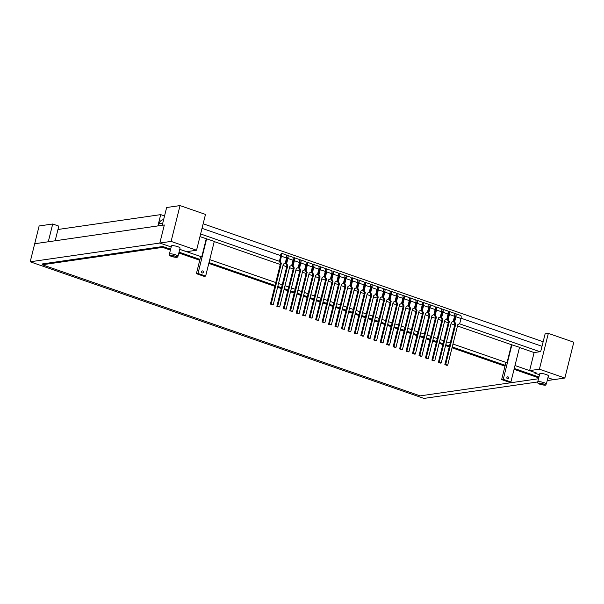 <?xml version="1.0" encoding="UTF-8"?>
<svg xmlns="http://www.w3.org/2000/svg" width="604" height="604" viewBox="0 0 604 604"><rect width="100%" height="100%" fill="white"/><g stroke="black" fill="none" stroke-linecap="round" stroke-linejoin="round"><path stroke-width="0.91" d="M371.143 284.461A3.556 1.48 109.1 0 1 371.46 284.492L376.549 286.258A3.556 1.48 109.1 0 1 376.994 289.384L375.748 294.397L373.816 295.499L363.691 336.081L362.891 336.202L360.852 335.492L361.66 335.379L371.777 294.797L370.66 292.63L369.852 292.751L371.105 287.731A1.774 0.74 -70.9 0 0 370.879 286.168A1.774 0.74 -70.9 0 0 370.72 286.153M363.691 336.081L361.66 335.379M360.852 335.492L370.969 294.911L369.852 292.751M371.46 284.492A3.556 1.48 109.1 0 1 371.913 287.617L370.66 292.63M370.969 294.911L371.777 294.797M377.598 286.704A3.556 1.48 109.1 0 1 377.923 286.734L383.012 288.501A3.556 1.48 109.1 0 1 383.457 291.619L382.204 296.639L380.271 297.742L370.154 338.323L369.346 338.444L367.315 337.734L368.123 337.621L378.24 297.04L377.123 294.873L376.315 294.994L377.56 289.973A1.774 0.74 -70.9 0 0 377.341 288.41A1.774 0.74 -70.9 0 0 377.175 288.395M370.154 338.323L368.123 337.621M367.315 337.734L377.432 297.153L376.315 294.994M377.923 286.734A3.556 1.48 109.1 0 1 378.368 289.86L377.123 294.873M377.432 297.153L378.24 297.04M384.061 288.946A3.556 1.48 109.1 0 1 384.386 288.976L389.474 290.743A3.556 1.48 109.1 0 1 389.92 293.861L388.666 298.882L386.734 299.984L376.617 340.565L375.809 340.686L373.778 339.976L374.578 339.863L384.703 299.282L383.578 297.115L382.77 297.236L384.023 292.215A1.774 0.74 -70.9 0 0 383.804 290.652A1.774 0.74 -70.9 0 0 383.638 290.637M376.617 340.565L374.578 339.863M373.778 339.976L383.895 299.395L382.77 297.236M384.386 288.976A3.556 1.48 109.1 0 1 384.831 292.102L383.578 297.115M383.895 299.395L384.703 299.282M390.524 291.188A3.556 1.48 109.1 0 1 390.841 291.219L395.93 292.978A3.556 1.48 109.1 0 1 396.383 296.103L395.129 301.124L393.196 302.226L383.079 342.808L382.272 342.929L380.233 342.219L381.041 342.106L391.158 301.524L390.041 299.358L389.233 299.478L390.486 294.458A1.774 0.74 -70.9 0 0 390.26 292.895A1.774 0.74 -70.9 0 0 390.101 292.88M383.079 342.808L381.041 342.106M380.233 342.219L390.358 301.638L389.233 299.478M390.841 291.219A3.556 1.48 109.1 0 1 391.294 294.344L390.041 299.358M390.358 301.638L391.158 301.524M396.987 293.431A3.556 1.48 109.1 0 1 397.304 293.461L402.392 295.22A3.556 1.48 109.1 0 1 402.838 298.346L401.592 303.367L399.659 304.469L389.535 345.05L388.734 345.171L386.696 344.461L387.504 344.348L397.621 303.759L396.503 301.6L395.696 301.721L396.949 296.7A1.774 0.74 -70.9 0 0 396.722 295.137A1.774 0.74 -70.9 0 0 396.564 295.122M389.535 345.05L387.504 344.348M386.696 344.461L396.813 303.88L395.696 301.721M397.304 293.461A3.556 1.48 109.1 0 1 397.757 296.579L396.503 301.6M396.813 303.88L397.621 303.759M403.442 295.673A3.556 1.48 109.1 0 1 403.766 295.703L408.855 297.462A3.556 1.48 109.1 0 1 409.301 300.588L408.047 305.609L406.114 306.711L395.998 347.292L395.19 347.406L393.159 346.704L393.967 346.59L404.084 306.002L402.966 303.842L402.158 303.963L403.412 298.942A1.774 0.74 -70.9 0 0 403.185 297.379A1.774 0.74 -70.9 0 0 403.027 297.364M395.998 347.292L393.967 346.59M393.159 346.704L403.276 306.122L402.158 303.963M403.766 295.703A3.556 1.48 109.1 0 1 404.212 298.821L402.966 303.842M403.276 306.122L404.084 306.002M409.905 297.915A3.556 1.48 109.1 0 1 410.229 297.938L415.318 299.705A3.556 1.48 109.1 0 1 415.763 302.831L414.51 307.851L412.577 308.954L402.46 349.535L401.652 349.648L399.621 348.946L400.422 348.825L410.546 308.244L409.421 306.085L408.621 306.198L409.867 301.185A1.774 0.74 -70.9 0 0 409.648 299.622A1.774 0.74 -70.9 0 0 409.482 299.607M402.46 349.535L400.422 348.825M399.621 348.946L409.739 308.365L408.621 306.198M410.229 297.938A3.556 1.48 109.1 0 1 410.675 301.064L409.421 306.085M409.739 308.365L410.546 308.244M416.367 300.158A3.556 1.48 109.1 0 1 416.692 300.18L421.773 301.947A3.556 1.48 109.1 0 1 422.226 305.073L420.973 310.094L419.04 311.196L408.923 351.777L408.115 351.89L406.077 351.188L406.885 351.067L417.002 310.486L415.884 308.327L415.076 308.44L416.33 303.427A1.774 0.74 -70.9 0 0 416.103 301.864A1.774 0.74 -70.9 0 0 415.945 301.849M408.923 351.777L406.885 351.067M406.077 351.188L416.201 310.607L415.076 308.44M416.692 300.18A3.556 1.48 109.1 0 1 417.137 303.306L415.884 308.327M416.201 310.607L417.002 310.486M422.83 302.4A3.556 1.48 109.1 0 1 423.147 302.423L428.236 304.19A3.556 1.48 109.1 0 1 428.689 307.315L427.436 312.336L425.503 313.438L415.386 354.019L414.578 354.133L412.54 353.431L413.347 353.31L423.464 312.729L422.347 310.569L421.539 310.683L422.792 305.669A1.774 0.74 -70.9 0 0 422.566 304.106A1.774 0.74 -70.9 0 0 422.407 304.091M415.386 354.019L413.347 353.31M412.54 353.431L422.657 312.849L421.539 310.683M423.147 302.423A3.556 1.48 109.1 0 1 423.6 305.548L422.347 310.569M422.657 312.849L423.464 312.729M429.293 304.642A3.556 1.48 109.1 0 1 429.61 304.665L434.699 306.432A3.556 1.48 109.1 0 1 435.144 309.558L433.899 314.578L431.966 315.681L421.841 356.262L421.033 356.375L419.002 355.673L419.81 355.552L429.927 314.971L428.81 312.812L428.002 312.925L429.255 307.912A1.774 0.74 -70.9 0 0 429.029 306.349A1.774 0.74 -70.9 0 0 428.87 306.334M421.841 356.262L419.81 355.552M419.002 355.673L429.119 315.092L428.002 312.925M429.61 304.665A3.556 1.48 109.1 0 1 430.056 307.791L428.81 312.812M429.119 315.092L429.927 314.971M435.748 306.885A3.556 1.48 109.1 0 1 436.073 306.908L441.162 308.674A3.556 1.48 109.1 0 1 441.607 311.8L440.354 316.821L438.421 317.923L428.304 358.504L427.496 358.617L425.465 357.915L426.273 357.794L436.39 317.213L435.265 315.054L434.465 315.167L435.711 310.146A1.774 0.74 -70.9 0 0 435.492 308.591A1.774 0.74 -70.9 0 0 435.325 308.576M428.304 358.504L426.273 357.794M425.465 357.915L435.582 317.327L434.465 315.167M436.073 306.908A3.556 1.48 109.1 0 1 436.518 310.033L435.265 315.054M435.582 317.327L436.39 317.213M442.211 309.127A3.556 1.48 109.1 0 1 442.536 309.15L447.617 310.917A3.556 1.48 109.1 0 1 448.07 314.042L446.817 319.055L444.884 320.158L434.767 360.747L433.959 360.86L431.92 360.158L432.728 360.037L442.853 319.456L441.728 317.296L440.92 317.41L442.173 312.389A1.774 0.74 -70.9 0 0 441.947 310.826A1.774 0.74 -70.9 0 0 441.788 310.818M434.767 360.747L432.728 360.037M431.92 360.158L442.045 319.569L440.92 317.41M442.536 309.15A3.556 1.48 109.1 0 1 442.981 312.276L441.728 317.296M442.045 319.569L442.853 319.456M448.674 311.362A3.556 1.48 109.1 0 1 448.991 311.392L454.08 313.159A3.556 1.48 109.1 0 1 454.533 316.285L453.279 321.298L451.347 322.4L441.23 362.989L440.422 363.102L438.383 362.392L439.191 362.279L449.308 321.698L448.191 319.539L447.383 319.652L448.636 314.631A1.774 0.74 -70.9 0 0 448.41 313.068A1.774 0.74 -70.9 0 0 448.251 313.061M441.23 362.989L439.191 362.279M438.383 362.392L448.5 321.811L447.383 319.652M448.991 311.392A3.556 1.48 109.1 0 1 449.444 314.518L448.191 319.539M448.5 321.811L449.308 321.698M455.137 313.604A3.556 1.48 109.1 0 1 455.454 313.635L460.542 315.401A3.556 1.48 109.1 0 1 460.988 318.527L459.742 323.54L457.809 324.642L447.685 365.224L446.885 365.344L444.846 364.635L445.654 364.522L455.771 323.94L454.653 321.781L453.846 321.894L455.099 316.873A1.774 0.74 -70.9 0 0 454.872 315.311A1.774 0.74 -70.9 0 0 454.714 315.303M447.685 365.224L445.654 364.522M444.846 364.635L454.963 324.054L453.846 321.894M455.454 313.635A3.556 1.48 109.1 0 1 455.907 316.76L454.653 321.781M454.963 324.054L455.771 323.94M546.356 384.046L548.394 375.862A4.439 0.853 -166 0 0 546.099 374.495A4.439 0.853 -166 0 0 539.772 373.71L537.734 381.894A4.439 0.853 14 0 1 544.061 382.679A4.439 0.853 14 0 1 546.356 384.046C544.649 385.397 547.36 385.669 540.18 384.303C538.194 383.759 537.379 382.951 537.734 381.894M548.341 333.378L539.41 369.203L529.617 370.614L534.117 352.562L540.686 351.619L545.118 333.846L548.341 333.378L573.8 342.211L564.868 378.036L539.41 369.203M547.216 380.588L553.589 379.667L547.934 377.704L553.589 379.667L564.868 378.036M529.617 370.614L536.352 372.955L534.872 373.166L539.508 374.782L534.872 373.166L536.352 372.955L514.993 365.541M299.584 267.972L298.776 268.093L299.901 270.252L289.784 310.834L292.623 311.422L302.74 270.841L304.673 269.739L305.926 264.718A3.556 1.48 109.1 0 0 305.481 261.592L300.392 259.833A3.556 1.48 109.1 0 1 300.837 262.959L299.584 267.972L300.709 270.139L290.584 310.72L292.623 311.422M289.784 310.834L290.584 310.72M298.776 268.093L300.029 263.072A1.774 0.74 -70.9 0 0 299.811 261.509A1.774 0.74 -70.9 0 0 299.644 261.494M299.901 270.252L300.709 270.139M312.51 272.457L311.702 272.578L312.819 274.737L302.702 315.318L305.541 315.907L315.666 275.326L317.598 274.224L318.844 269.203A3.556 1.48 109.1 0 0 318.399 266.077L313.31 264.318A3.556 1.48 109.1 0 1 313.763 267.436L312.51 272.457L313.627 274.616L303.51 315.205L305.541 315.907M302.702 315.318L303.51 315.205M311.702 272.578L312.955 267.557A1.774 0.74 -70.9 0 0 312.729 265.994A1.774 0.74 -70.9 0 0 312.57 265.979M312.819 274.737L313.627 274.616M325.428 276.942L324.627 277.055L325.745 279.222L315.628 319.803L318.467 320.392L328.584 279.811L330.516 278.708L331.77 273.688A3.556 1.48 109.1 0 0 331.324 270.562L326.236 268.795A3.556 1.48 109.1 0 1 326.681 271.921L325.428 276.942L326.553 279.101L316.428 319.682L318.467 320.392M315.628 319.803L316.428 319.682M324.627 277.055L325.873 272.042A1.774 0.74 -70.9 0 0 325.654 270.479A1.774 0.74 -70.9 0 0 325.488 270.464M325.745 279.222L326.553 279.101M338.353 281.426L337.545 281.539L338.663 283.706L328.546 324.288L331.392 324.877L341.509 284.295L343.442 283.193L344.695 278.172A3.556 1.48 109.1 0 0 344.242 275.047L339.154 273.28A3.556 1.48 109.1 0 1 339.607 276.406L338.353 281.426L339.471 283.586L329.354 324.167L331.392 324.877M328.546 324.288L329.354 324.167M337.545 281.539L338.799 276.526A1.774 0.74 -70.9 0 0 338.572 274.963A1.774 0.74 -70.9 0 0 338.414 274.948M338.663 283.706L339.471 283.586M177.772 246.696A4.439 0.853 14 0 1 180.06 248.063L178.021 256.239A4.439 0.853 -166 0 0 175.726 254.873A4.439 0.853 -166 0 0 169.399 254.095L171.438 245.911A4.439 0.853 14 0 1 177.772 246.696M537.719 381.962L423.97 398.414L30.2 261.789L159.826 243.042L164.326 224.99L159.826 243.042L171.174 246.976L159.826 243.042L171.098 241.404L180.03 205.587L205.488 214.42L196.557 250.237L186.764 251.657L179.735 249.361L201.751 256.859L200.551 257.032L196.398 273.672L198.014 273.438L205.639 276.088L204.031 276.322L196.398 273.672M171.098 241.404L196.557 250.237M180.03 205.587L166.644 207.519L162.212 225.292L164.326 224.99L34.7 243.737L30.2 261.789M351.271 285.911L350.471 286.024L351.588 288.183L341.471 328.772L344.31 329.361L354.427 288.772L356.36 287.67L357.613 282.657A3.556 1.48 109.1 0 0 357.168 279.531L352.079 277.764A3.556 1.48 109.1 0 1 352.525 280.89L351.271 285.911L352.396 288.07L342.279 328.651L344.31 329.361M341.471 328.772L342.279 328.651M350.471 286.024L351.717 281.003A1.774 0.74 -70.9 0 0 351.498 279.441A1.774 0.74 -70.9 0 0 351.332 279.433M351.588 288.183L352.396 288.07M280.203 261.245L279.395 261.366L280.513 263.525L270.396 304.106L273.242 304.695L283.359 264.114L285.292 263.012L286.545 257.999A3.556 1.48 109.1 0 0 286.092 254.873L281.003 253.106A3.556 1.48 109.1 0 1 281.456 256.232L280.203 261.245L281.321 263.412L271.204 303.993L273.242 304.695M270.396 304.106L271.204 303.993M279.395 261.366L280.649 256.345A1.774 0.74 -70.9 0 0 280.422 254.782A1.774 0.74 -70.9 0 0 280.264 254.767M280.513 263.525L281.321 263.412M48.275 241.774L34.7 243.737L39.132 225.964L52.707 224.001L48.275 241.774M52.707 224.001L58.807 226.123L55.153 240.777M293.129 265.73L292.321 265.851L293.438 268.01L283.321 308.591L286.16 309.18L296.277 268.599L298.21 267.497L299.463 262.476A3.556 1.48 109.1 0 0 299.018 259.358L293.929 257.591A3.556 1.48 109.1 0 1 294.375 260.717L293.129 265.73L294.246 267.897L284.129 308.478L286.16 309.18M283.321 308.591L284.129 308.478M292.321 265.851L293.567 260.83A1.774 0.74 -70.9 0 0 293.348 259.267A1.774 0.74 -70.9 0 0 293.182 259.252M293.438 268.01L294.246 267.897M306.047 270.214L305.239 270.335L306.364 272.495L296.239 313.076L299.086 313.665L309.203 273.084L311.136 271.981L312.389 266.96A3.556 1.48 109.1 0 0 311.936 263.835L306.847 262.076A3.556 1.48 109.1 0 1 307.3 265.194L306.047 270.214L307.164 272.374L297.047 312.963L299.086 313.665M296.239 313.076L297.047 312.963M305.239 270.335L306.492 265.315A1.774 0.74 -70.9 0 0 306.266 263.752A1.774 0.74 -70.9 0 0 306.107 263.737M306.364 272.495L307.164 272.374M318.972 274.699L318.165 274.812L319.282 276.979L309.165 317.561L312.004 318.149L322.121 277.568L324.054 276.466L325.307 271.445A3.556 1.48 109.1 0 0 324.861 268.319L319.773 266.553A3.556 1.48 109.1 0 1 320.218 269.678L318.972 274.699L320.09 276.858L309.973 317.44L312.004 318.149M309.165 317.561L309.973 317.44M318.165 274.812L319.418 269.799A1.774 0.74 -70.9 0 0 319.191 268.236A1.774 0.74 -70.9 0 0 319.033 268.221M319.282 276.979L320.09 276.858M331.89 279.184L331.083 279.297L332.208 281.464L322.083 322.045L324.929 322.634L335.046 282.053L336.979 280.951L338.232 275.93A3.556 1.48 109.1 0 0 337.779 272.804L332.698 271.037A3.556 1.48 109.1 0 1 333.144 274.163L331.89 279.184L333.008 281.343L322.891 321.924L324.929 322.634M322.083 322.045L322.891 321.924M331.083 279.297L332.336 274.284A1.774 0.74 -70.9 0 0 332.109 272.721A1.774 0.74 -70.9 0 0 331.951 272.706M332.208 281.464L333.008 281.343M344.816 283.669L344.008 283.782L345.126 285.941L335.009 326.53L337.847 327.119L347.972 286.538L349.905 285.435L351.151 280.415A3.556 1.48 109.1 0 0 350.705 277.289L345.616 275.522A3.556 1.48 109.1 0 1 346.062 278.648L344.816 283.669L345.933 285.828L335.816 326.409L337.847 327.119M335.009 326.53L335.816 326.409M344.008 283.782L345.262 278.761A1.774 0.74 -70.9 0 0 345.035 277.206A1.774 0.74 -70.9 0 0 344.876 277.191M345.126 285.941L345.933 285.828M357.734 288.153L356.926 288.267L358.051 290.426L347.927 331.007L350.773 331.604L360.89 291.015L362.823 289.912L364.076 284.899A3.556 1.48 109.1 0 0 363.623 281.774L358.542 280.007A3.556 1.48 109.1 0 1 358.987 283.133L357.734 288.153L358.859 290.313L348.734 330.894L350.773 331.604M347.927 331.007L348.734 330.894M356.926 288.267L358.18 283.246A1.774 0.74 -70.9 0 0 357.953 281.683A1.774 0.74 -70.9 0 0 357.794 281.675M358.051 290.426L358.859 290.313M364.197 290.396L363.389 290.509L364.506 292.668L354.389 333.249L357.236 333.838L367.353 293.257L369.286 292.155L370.539 287.142A3.556 1.48 109.1 0 0 370.086 284.016L364.997 282.249A3.556 1.48 109.1 0 1 365.45 285.375L364.197 290.396L365.314 292.555L355.197 333.136L357.236 333.838M354.389 333.249L355.197 333.136M363.389 290.509L364.642 285.488A1.774 0.74 -70.9 0 0 364.416 283.925A1.774 0.74 -70.9 0 0 364.257 283.918M364.506 292.668L365.314 292.555M286.666 263.487L285.858 263.608L286.976 265.768L276.858 306.349L279.697 306.938L289.822 266.356L291.755 265.254L293 260.233A3.556 1.48 109.1 0 0 292.555 257.115L287.466 255.349A3.556 1.48 109.1 0 1 287.919 258.474L286.666 263.487L287.783 265.654L277.666 306.236L279.697 306.938M276.858 306.349L277.666 306.236M285.858 263.608L287.111 258.587A1.774 0.74 -70.9 0 0 286.885 257.025A1.774 0.74 -70.9 0 0 286.726 257.01M286.976 265.768L287.783 265.654M164.545 215.953L160.717 214.624L157.901 225.919M160.717 214.624L57.969 229.482M539.961 351.724L459.365 323.759M453.861 321.849L452.902 321.517M447.398 319.607L446.439 319.274M440.935 317.364L439.984 317.032M434.472 315.122L433.521 314.79M428.01 312.88L427.058 312.547M421.554 310.637L420.595 310.305M415.091 308.395L414.14 308.063M408.629 306.152L407.677 305.82M402.166 303.91L401.215 303.578M395.711 301.668L394.752 301.336M389.248 299.425L388.289 299.093M382.785 297.183L381.834 296.858M376.322 294.941L375.371 294.616M369.867 292.706L368.908 292.374M363.404 290.464L362.445 290.131M356.941 288.221L355.99 287.889M350.479 285.979L349.527 285.647M344.016 283.737L343.064 283.404M337.561 281.494L336.602 281.162M331.098 279.252L330.146 278.92M324.635 277.01L323.684 276.677M318.172 274.767L317.221 274.435M311.717 272.525L310.758 272.193M305.254 270.282L304.295 269.95M298.791 268.04L297.84 267.708M292.328 265.798L291.377 265.473M285.873 263.555L284.914 263.231M279.41 261.321L200.611 233.974M163.616 219.675L163.223 219.728A5.927 5.262 81.8 0 0 158.988 223.827L158.482 225.828M170.615 249.226L162.816 246.515L162.604 247.361L170.403 250.071M178.829 252.993L199.743 260.248M208.81 263.397L274.835 286.304M277.591 287.262L281.298 288.546M284.046 289.505L287.761 290.788M290.509 291.747L294.216 293.031M296.972 293.982L300.679 295.273M303.434 296.224L307.142 297.515M309.89 298.467L313.604 299.758M316.353 300.709L320.067 302M322.815 302.951L326.522 304.242M329.278 305.194L332.985 306.485M335.733 307.436L339.448 308.727M342.196 309.678L345.911 310.969M348.659 311.921L352.366 313.204M355.122 314.163L358.829 315.447M361.585 316.405L365.292 317.689M368.04 318.648L371.754 319.931M374.503 320.89L378.21 322.174M380.965 323.132L384.673 324.416M387.428 325.367L391.135 326.658M393.884 327.61L397.598 328.901M400.346 329.852L404.061 331.143M406.809 332.094L410.516 333.385M413.272 334.337L416.979 335.628M419.727 336.579L423.442 337.87M426.19 338.821L429.905 340.112M432.653 341.064L436.36 342.355M439.116 343.306L442.823 344.59M445.578 345.548L449.285 346.832M452.034 347.791L504.989 366.16M514.057 369.308L538.738 377.87M179.041 252.147L199.954 259.403M209.022 262.551L275.047 285.458M277.795 286.417L281.509 287.7M284.257 288.659L287.972 289.943M290.72 290.894L294.427 292.185M297.183 293.136L300.89 294.427M303.646 295.379L307.353 296.67M310.101 297.621L313.816 298.912M316.564 299.863L320.279 301.154M323.027 302.106L326.734 303.397M329.49 304.348L333.197 305.639M335.945 306.59L339.659 307.874M342.408 308.833L346.122 310.116M348.87 311.075L352.577 312.359M355.333 313.317L359.04 314.601M361.788 315.56L365.503 316.843M368.251 317.802L371.966 319.086M374.714 320.044L378.421 321.328M381.177 322.279L384.884 323.57M387.64 324.522L391.347 325.813M394.095 326.764L397.809 328.055M400.558 329.006L404.272 330.297M407.021 331.249L410.728 332.54M413.483 333.491L417.19 334.782M419.939 335.733L423.653 337.024M426.401 337.976L430.116 339.259M432.864 340.218L436.571 341.502M439.327 342.46L443.034 343.744M445.782 344.703L449.497 345.986M452.245 346.945L505.201 365.314M514.268 368.463L538.949 377.024M538.519 378.746L420.15 395.869L42.295 264.763L42.506 263.918L162.816 246.515M162.604 247.361L42.295 264.763M201.638 271.634A1.034 0.921 -98.2 0 1 203.42 272.253A1.034 0.921 -98.2 0 1 201.638 271.634M201.796 272.54A1.034 0.921 81.8 0 0 201.653 271.581M506.884 377.545A1.034 0.921 81.8 0 0 508.666 378.164A1.034 0.921 81.8 0 0 506.884 377.545M506.899 377.492A1.034 0.921 -98.2 0 1 507.043 378.451M519.493 347.489L534.117 352.562M209.747 259.629L275.771 282.544M278.527 283.495L282.234 284.786M284.99 285.737L288.697 287.028M291.445 287.98L295.16 289.271M297.908 290.222L301.623 291.506M304.371 292.464L308.078 293.748M310.834 294.707L314.541 295.99M317.289 296.949L321.003 298.233M323.752 299.191L327.466 300.475M330.214 301.434L333.921 302.717M336.677 303.676L340.384 304.96M343.132 305.911L346.847 307.202M349.595 308.153L353.31 309.444M356.058 310.396L359.765 311.687M362.521 312.638L366.228 313.929M368.984 314.88L372.691 316.171M375.439 317.123L379.153 318.414M381.902 319.365L385.616 320.656M388.364 321.607L392.071 322.891M394.827 323.85L398.534 325.133M401.283 326.092L404.997 327.376M407.745 328.334L411.46 329.618M414.208 330.577L417.915 331.86M420.671 332.819L424.378 334.103M427.126 335.061L430.841 336.345M433.589 337.296L437.304 338.587M440.052 339.539L443.759 340.83M446.515 341.781L450.222 343.072M452.977 344.023L506.998 362.77L511.497 344.718L457.477 325.971M214.246 241.577L280.279 264.492M283.027 265.443L286.734 266.734M289.49 267.685L293.197 268.976M295.945 269.928L299.659 271.219M302.408 272.17L306.122 273.461M308.87 274.412L312.578 275.696M315.333 276.655L319.04 277.938M321.796 278.897L325.503 280.18M328.251 281.139L331.966 282.423M334.714 283.382L338.429 284.665M341.177 285.624L344.884 286.908M347.64 287.859L351.347 289.15M354.095 290.101L357.81 291.392M360.558 292.344L364.272 293.635M367.021 294.586L370.728 295.877M373.483 296.828L377.19 298.119M379.939 299.071L383.653 300.362M386.401 301.313L390.116 302.604M392.864 303.555L396.571 304.839M399.327 305.798L403.034 307.081M405.79 308.04L409.497 309.323M412.245 310.282L415.96 311.566M418.708 312.525L422.423 313.808M425.171 314.767L428.878 316.051M431.634 317.009L435.341 318.293M438.089 319.244L441.803 320.535M444.552 321.487L448.266 322.778M451.014 323.729L454.721 325.02M506.998 362.77L505.797 362.944L501.645 379.584L509.278 382.234L510.893 382L519.538 347.308L511.497 344.718M205.639 276.088L214.292 241.396L199.954 236.617M511.905 344.658L503.26 379.35L501.645 379.584M510.893 382L503.26 379.35M206.251 238.806L201.751 256.859M206.659 238.746L198.014 273.438M376.994 289.384L371.913 287.617M383.457 291.619L378.368 289.86M389.92 293.861L384.831 292.102M396.383 296.103L391.294 294.344M402.838 298.346L397.757 296.579M409.301 300.588L404.212 298.821M415.763 302.831L410.675 301.064M422.226 305.073L417.137 303.306M428.689 307.315L423.6 305.548M435.144 309.558L430.056 307.791M441.607 311.8L436.518 310.033M448.07 314.042L442.981 312.276M454.533 316.285L449.444 314.518M460.988 318.527L455.907 316.76M540.286 384.31A3.262 0.627 -166 0 0 544.559 385.065A3.262 0.627 -166 0 0 543.238 383.88A3.262 0.627 -166 0 0 538.964 383.125A3.262 0.627 -166 0 0 540.286 384.31M300.837 262.959L305.926 264.718M313.763 267.436L318.844 269.203M326.681 271.921L331.77 273.688M339.607 276.406L344.695 278.172M174.911 256.081A3.262 0.627 14 0 1 176.232 257.266A3.262 0.627 14 0 1 171.951 256.511A3.262 0.627 14 0 1 170.63 255.326A3.262 0.627 14 0 1 174.911 256.081M352.525 280.89L357.613 282.657M281.456 256.232L286.545 257.999M294.375 260.717L299.463 262.476M307.3 265.194L312.389 266.96M320.218 269.678L325.307 271.445M333.144 274.163L338.232 275.93M346.062 278.648L351.151 280.415M358.987 283.133L364.076 284.899M365.45 285.375L370.539 287.142M287.919 258.474L293 260.233M202.015 228.335L280.747 255.651M286.613 257.689L287.21 257.893M293.076 259.931L293.672 260.135M299.531 262.174L300.135 262.378M305.994 264.416L306.598 264.62M312.457 266.651L313.053 266.862M318.92 268.893L319.516 269.105M325.382 271.136L325.979 271.347M331.838 273.378L332.442 273.589M338.3 275.62L338.897 275.832M344.763 277.863L345.36 278.074M351.226 280.105L351.822 280.316M357.681 282.347L358.285 282.559M364.144 284.59L364.74 284.794M370.607 286.832L371.203 287.036M377.07 289.074L377.666 289.278M383.525 291.317L384.129 291.521M389.988 293.559L390.592 293.763M396.451 295.801L397.047 296.005M402.913 298.036L403.51 298.248M409.376 300.279L409.973 300.49M415.831 302.521L416.435 302.732M422.294 304.763L422.891 304.975M428.757 307.006L429.353 307.217M435.22 309.248L435.816 309.459M441.675 311.49L442.279 311.702M448.138 313.733L448.734 313.944M454.601 315.975L455.197 316.179M461.063 318.217L542.014 346.303M158.988 223.827L162.718 223.284M178.021 256.239C176.315 257.598 179.026 257.87 171.846 256.496C169.86 255.953 169.044 255.152 169.399 254.095M203.155 223.782L543.147 341.751"/></g></svg>
